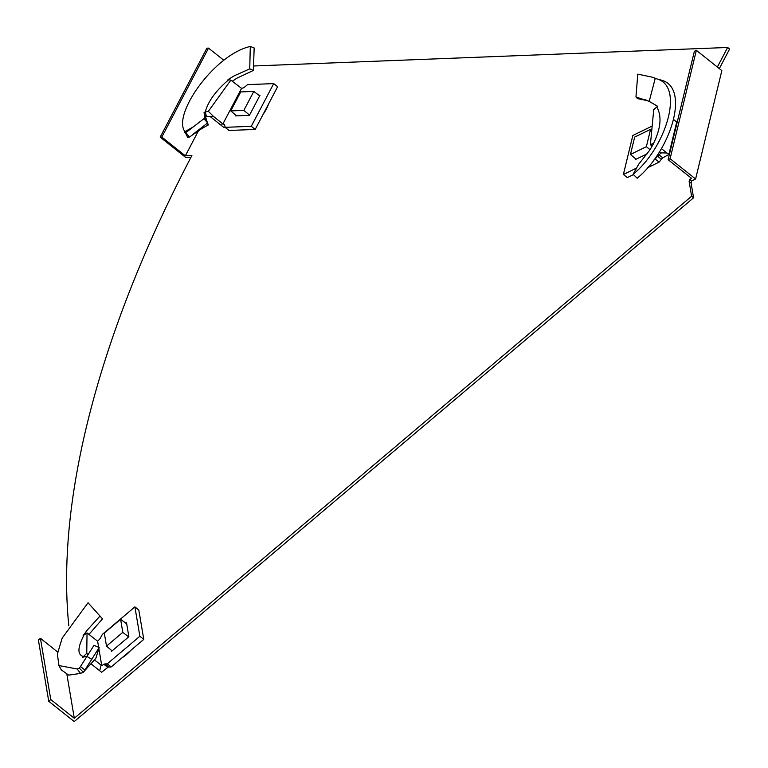 <?xml version="1.0" encoding="UTF-8"?>
<svg xmlns="http://www.w3.org/2000/svg" width="768" height="768" viewBox="0 0 768 768"><rect width="100%" height="100%" fill="white"/><g stroke="black" fill="none" stroke-linecap="round" stroke-linejoin="round"><path stroke-width="1.15" d="M268.589 103.93A23.434 11.04 128.5 0 1 266.362 109.066A23.434 11.04 128.5 0 1 263.174 114.24M253.555 65.99L727.642 47.472L729.6 49.037L719.318 68.611M727.642 47.472L717.36 67.056M191.021 157.219L185.674 157.43L160.186 137.136L161.827 137.078L208.541 48.106L223.872 60.307M68.842 625.92A846.931 398.918 128.5 0 1 191.894 155.549L185.347 155.808L198.672 130.426M689.136 181.546L691.094 183.101L691.613 180.931L689.654 179.376L689.136 181.546L691.613 196.234L693.571 197.798L74.227 721.555L48.739 701.261L50.774 699.533L40.435 638.314L57.667 652.042M691.613 196.234L74.304 718.262L66.941 674.659M691.094 183.101L693.571 197.798M130.714 650.438A23.434 11.04 128.5 0 1 121.958 657.85M648.384 167.347A23.434 11.04 128.5 0 1 647.424 167.875M689.654 179.376L691.642 178.406L668.122 159.677L670.109 158.707L695.597 179.002L721.843 70.618L696.355 50.333L694.368 51.293L668.122 159.677M691.613 180.931L695.597 179.002M696.355 50.333L670.109 158.707M50.774 699.533L74.304 718.262M48.739 701.261L38.4 640.042L40.435 638.314M161.827 137.078L185.347 155.808M160.186 137.136L206.899 48.163L208.541 48.106M77.184 668.986L80.534 673.411L83.27 672.25L95.846 658.31L99.216 647.472L84.931 670.051L80.486 666.509L79.267 668.16L77.184 668.986L58.944 665.568L57.37 654.115L62.17 638.122L88.051 602.746L102.509 618.864L88.051 602.746M99.216 647.472L93.974 645.379L80.486 666.509M87.062 656.285L82.406 657.274L83.453 656.515L83.674 657.082L83.453 656.515L86.755 653.309L87.043 632.918L83.136 635.616L87.264 630.077L99.926 616.138M125.971 623.299L126.528 622.819L128.87 636.701L111.552 651.341L111.37 650.256M88.992 634.378L102.509 618.864M109.066 667.037L105.149 663.917A5.683 2.678 -51.5 0 0 103.843 664.262L107.76 667.382A5.683 2.678 -51.5 0 1 109.066 667.037L111.187 666.96L143.779 639.389L138.816 610.003L134.899 606.883L102.298 634.445L100.685 637.517A5.683 2.678 -51.5 0 1 99.61 639.187L97.622 641.194L87.043 632.918M143.779 639.389L139.862 636.269L134.899 606.883M111.187 666.96L107.261 663.83L139.862 636.269M105.149 663.917L107.261 663.83M107.76 667.382L101.606 672.269L99.696 670.742L101.117 665.184L101.76 665.702L103.843 664.262M99.696 670.742L90.931 663.763M101.117 665.184L94.435 659.866M88.118 654.624L86.755 653.309M91.843 659.357L86.966 656.438M84.931 670.051L83.27 672.25M80.534 673.411L68.678 675.12L61.315 669.888L58.944 665.568M83.453 656.515C77.347 654.778 77.453 647.798 83.76 635.568L83.856 635.405M97.622 641.194L98.64 647.242M98.88 648.653L101.76 665.702M104.304 633.072L106.502 646.128L122.803 632.352L120.595 619.286L104.304 633.072M120.595 619.286L126.701 623.846M122.803 632.352L128.65 636.883M106.502 646.128L112.109 650.88M187.642 137.299L184.099 130.349C174.096 111.946 215.04 54.374 250.291 46.445L254.16 47.942L253.382 70.435L249.744 68.87L250.291 46.445M193.44 126.797L184.675 131.779M204.97 119.923L204.048 112.33L208.358 111.322L230.842 80.141L227.981 79.67L234.23 75.792L249.744 68.87M207.581 124.003L208.042 124.733L207.61 122.947L203.971 118.675L185.933 132.576L184.675 132.211M222.883 123.946L224.304 124.301A5.683 2.678 -51.5 0 1 224.755 125.222L225.11 127.334L229.027 130.454L255.197 129.437L277.622 86.726L273.706 83.606L247.536 84.634L244.896 86.861A5.683 2.678 -51.5 0 1 243.437 87.859L241.574 88.339L222.883 123.946L222.259 123.427L221.635 125.674L210.269 116.621L206.506 116.563L205.238 112.08C207.965 101.597 215.674 90.912 228.365 80.035L228.538 79.891M258.893 95.222L260.016 95.184L249.427 115.344L235.526 115.891L235.862 115.248M232.358 81.158L237.158 78.048L253.382 70.435M241.574 88.339L230.842 80.141M255.197 129.437L251.28 126.317L273.706 83.606M225.11 127.334L251.28 126.317M225.082 127.171L223.536 127.2L221.635 125.674M222.259 123.427L213.533 116.486L208.358 111.322M210.269 116.621L213.533 116.486M204.048 112.33L205.622 117.11L206.496 116.582M205.622 117.11L207.408 122.698M207.581 123.168L208.406 124.906L201.648 128.659L189.36 137.107L185.933 132.576M207.61 122.947L192.816 134.448M187.555 137.078L189.36 137.107M240.72 91.93L230.755 110.909L243.84 110.4L253.805 91.421L240.72 91.93M253.805 91.421L259.68 95.808M243.84 110.4L249.571 115.085M230.755 110.909L236.582 115.853M644.429 99.379L649.2 101.386L635.952 96.989L637.786 74.141L652.109 77.155L657.197 79.018C684.614 86.707 665.952 147.418 633.139 174.317L637.181 178.234C671.136 150.278 690.115 87.821 661.709 80.275L657.197 79.018M652.128 146.227L650.39 144.682L653.741 109.622L657.6 106.262L649.2 101.386L655.258 78.278M647.482 153.677L635.318 159.59L635.53 158.755M650.39 144.682L653.77 143.242L650.006 149.818L638.688 164.227L633.139 174.317M661.392 148.589L668.842 154.531L662.784 157.814L658.867 154.694L660.95 153.35L659.29 152.016M662.784 157.814A5.683 2.678 -51.5 0 0 661.411 159.264L657.485 156.144A5.683 2.678 -51.5 0 1 658.867 154.694M647.51 167.77L659.117 162.125L655.19 159.005L657.485 156.144M659.117 162.125L661.411 159.264M652.176 126.058L632.832 135.466L623.386 174.48L627.312 177.6L633.446 174.614M623.386 174.48L636.586 168.058M654.125 159.523L655.19 159.005M673.699 119.606L676.723 122.006L668.842 154.531M646.454 100.464L637.526 98.63L635.952 96.989M655.2 78.259L653.453 77.626M661.709 80.275L659.165 79.478M657.005 107.309C661.92 116.381 660.778 128.4 653.578 143.357L653.482 143.558M646.368 146.698L650.563 129.36L634.666 137.098L630.461 154.435L646.368 146.698L650.093 149.674M630.461 154.435L636.077 159.226M650.563 129.36L651.744 130.234M83.309 672.202L79.286 668.122M207.878 123.802L207.571 123.274M206.918 122.131L205.133 119.011M666.941 153.005L660.317 152.832M649.2 101.395L648.394 101.05"/></g></svg>
